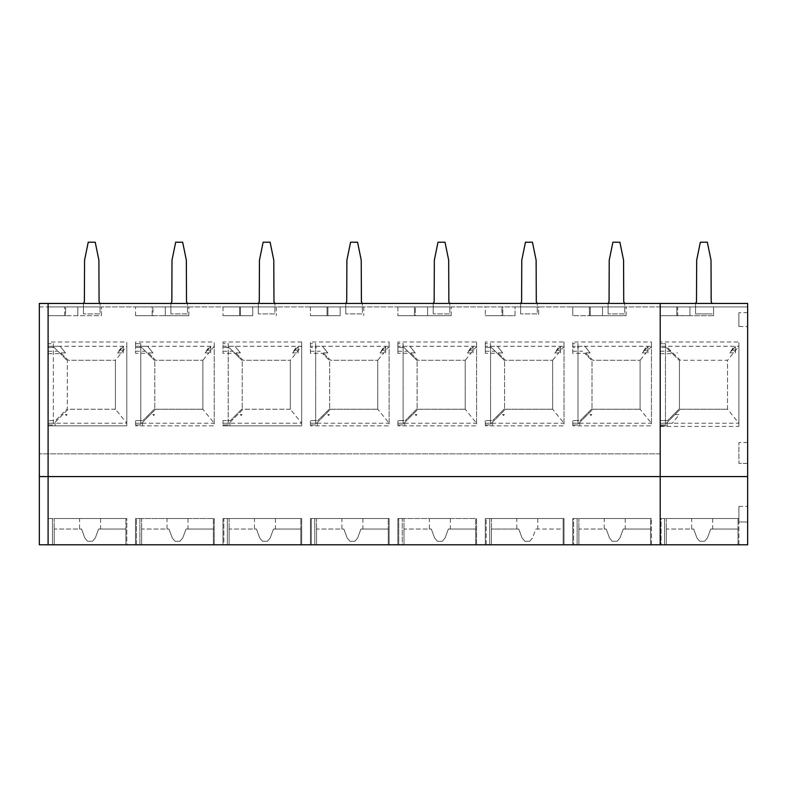 <?xml version="1.0" encoding="UTF-8"?>
<svg xmlns="http://www.w3.org/2000/svg" width="787" height="787" viewBox="0 0 787 787"><rect width="100%" height="100%" fill="white"/><g stroke="black" fill="none" stroke-linecap="round" stroke-linejoin="round"><path stroke-width="0.59" stroke-dasharray="3.94 2.95" d="M135.541 342.001L135.541 346.27L214.241 346.27L214.241 342.001L135.541 342.001L135.541 343.653L140.784 343.653L140.784 424.97L137.292 424.97L140.784 424.97L140.784 420.602L142.9 420.602L135.541 420.602L140.784 420.602L140.784 347.421L141.66 347.51L154.773 360.623L147.435 353.284L135.541 353.284L135.541 343.653L140.784 343.653L140.784 347.421M141.66 347.51L135.541 347.51L141.66 347.51L147.435 353.284M154.773 408.719L142.9 420.602L154.773 408.719L154.773 360.623L154.773 408.719M214.241 544.771L214.241 518.544L135.541 518.544L135.541 544.781L139.909 544.781L139.909 518.544L135.541 518.544L139.909 518.544L139.909 544.781L136.417 544.781L136.417 518.544L136.417 544.771L139.909 544.771L135.541 544.771L135.541 518.544L214.241 518.544L214.241 544.781L135.541 544.781L135.541 518.544L135.541 544.771L214.241 544.781M139.909 518.544L136.417 518.544L139.909 518.544M48.096 423.229L55.09 423.229L55.09 425.846L55.09 423.229L126.796 423.229L126.796 425.846L48.096 425.846L126.796 425.846L126.796 342.001L48.096 342.001L48.096 346.27L54.214 346.27L48.096 346.27L48.096 423.229L54.214 423.219L48.096 423.229L48.096 544.771L48.096 518.544L126.796 518.544L126.796 544.781L48.096 544.781L48.096 424.97L53.339 424.97L48.096 424.97L48.096 343.653L53.339 343.653L53.339 424.97L53.339 347.421L54.214 347.51L48.096 347.51L54.214 347.51L67.328 360.623L54.214 347.51M65.488 352.95L60.806 352.861L65.488 352.95L60.156 346.27L54.214 346.27L126.796 346.27L126.796 342.001M60.894 352.95L68.203 360.269L115.423 360.269L68.203 360.269L60.806 352.861M115.423 409.23L68.203 409.23L54.214 423.219L68.203 409.23L115.423 409.23L115.423 360.269L115.423 409.23L126.796 423.229L126.796 346.27L115.423 360.269M660.204 353.638L672.462 353.638L679.447 360.623L666.323 347.51L660.204 347.51L666.323 347.51L665.448 347.421L665.448 343.653L660.204 343.653L665.448 343.653L665.448 424.97L660.204 424.97L660.204 303.418L48.096 303.418L48.096 342.001M747.65 544.781L747.65 303.418L660.204 303.438L747.65 303.418L747.65 306.93L660.204 306.93L689.933 306.93L660.204 306.93L660.204 315.666L660.204 303.428L660.204 425.846L667.199 425.846L660.204 425.846L660.204 544.771L660.204 424.97L665.448 424.97L665.448 420.602L667.563 420.602L679.447 408.719L667.563 420.602L660.204 420.602L665.448 420.602L665.448 347.421M660.204 453.833L39.35 453.833L660.204 453.833M590.161 352.95L585.469 352.861L590.161 352.95L584.82 346.27L572.759 346.27L651.459 346.27L651.459 342.001L572.759 342.001L572.759 353.284L584.662 353.284L592.001 360.623L584.662 353.284M572.759 353.284L572.759 342.001M578.012 347.421L578.012 343.653L572.759 343.653L578.012 343.653L578.012 424.97L574.51 424.97L578.012 424.97L578.012 420.602L580.117 420.602L572.759 420.602L578.012 420.602L578.012 347.421L578.878 347.51L572.759 347.51L578.878 347.51M572.759 423.229L578.878 423.229L592.877 409.23L640.097 409.23L592.877 409.23L578.878 423.229L572.759 423.219L572.759 420.602L572.759 424.97L574.51 424.97L572.759 424.97L572.759 425.846L572.759 423.219L579.753 423.229L579.753 425.846L579.753 423.229L651.459 423.229L651.459 425.846L572.759 425.846L651.459 425.846L651.459 342.001M403.121 347.421L403.121 343.653L397.868 343.653L403.121 343.653L403.121 424.97L399.619 424.97L403.121 424.97L403.121 420.602L405.226 420.602L397.868 420.602L403.121 420.602L403.121 347.421L403.997 347.51L417.11 360.623L409.771 353.284L397.868 353.284L397.868 342.001L397.868 353.284M397.868 423.229L403.997 423.229L417.986 409.23L465.206 409.23L417.986 409.23L403.997 423.229L397.868 423.219L397.868 420.602L397.868 424.97L399.619 424.97L397.868 424.97L397.868 425.846L397.868 423.219L404.872 423.229L404.872 425.846L404.872 423.229L476.568 423.229L476.568 425.846L397.868 425.846L476.568 425.846L476.568 342.001L397.868 342.001M327.825 352.95L323.142 352.861L327.825 352.95L322.483 346.27L310.432 346.27L389.132 346.27L389.132 342.001L310.432 342.001L310.432 353.284L322.326 353.284L329.664 360.623L322.326 353.284M310.432 353.284L310.432 342.001M315.676 347.421L315.676 343.653L310.432 343.653L315.676 343.653L315.676 424.97L312.173 424.97L315.676 424.97L315.676 420.602L317.781 420.602L310.432 420.602L315.676 420.602L315.676 347.421L316.551 347.51L310.432 347.51L316.551 347.51M310.432 423.229L316.551 423.229L330.54 409.23L377.76 409.23L330.54 409.23L316.551 423.229L310.432 423.219L310.432 420.602L310.432 424.97L312.173 424.97L310.432 424.97L310.432 425.846L310.432 423.219L317.427 423.229L317.427 425.846L317.427 423.229L389.132 423.229L389.132 425.846L310.432 425.846L389.132 425.846L389.132 342.001M135.541 423.229L141.66 423.229L155.649 409.23L202.869 409.23L155.649 409.23L141.66 423.229L135.541 423.219L135.541 420.602L135.541 424.97L137.292 424.97L135.541 424.97L135.541 425.846L135.541 423.219L142.536 423.229L142.536 425.846L142.536 423.229L214.241 423.229L214.241 425.846L135.541 425.846L214.241 425.846L214.241 342.001M301.687 342.001L222.987 342.001L222.987 346.27L301.687 346.27L301.687 342.001L301.687 425.846L222.987 425.846L222.987 423.219L229.981 423.229L229.981 425.846L229.981 423.229L301.687 423.229L301.687 425.846L222.987 425.846L222.987 424.97L228.23 424.97L222.987 424.97L222.987 420.602L230.345 420.602L222.987 420.602L222.987 423.229L229.106 423.219L222.987 423.229M240.379 352.95L235.697 352.861L240.379 352.95L235.047 346.27L222.987 346.27L222.987 353.284L222.987 342.001M228.23 347.421L228.23 343.653L222.987 343.653L228.23 343.653L228.23 424.97L228.23 347.421L229.106 347.51L242.219 360.623L234.88 353.284L222.987 353.284M490.567 347.421L490.567 343.653L485.313 343.653L490.567 343.653L490.567 424.97L487.064 424.97L490.567 424.97L490.567 420.602L492.672 420.602L485.313 420.602L490.567 420.602L490.567 347.421L491.432 347.51L504.556 360.623L497.217 353.284L485.313 353.284L485.313 342.001L485.313 353.284M485.313 423.229L491.442 423.229L505.431 409.23L552.651 409.23L505.431 409.23L491.442 423.229L485.313 423.219L485.313 420.602L485.313 424.97L487.064 424.97L485.313 424.97L485.313 425.846L485.313 423.219L492.308 423.229L492.308 425.846L492.308 423.229L564.013 423.229L564.013 425.846L485.313 425.846L564.013 425.846L564.013 342.001L485.313 342.001M747.65 303.438L747.65 306.93L48.096 306.92L101.434 306.93L77.824 306.93L77.824 315.676L101.434 315.676L101.434 306.93L101.434 315.676L65.587 315.676L65.587 306.93L77.824 306.93L77.824 315.676L48.096 315.676L48.096 306.93L48.096 315.666L65.587 315.666L65.587 306.92L48.096 306.92L48.096 303.438L48.096 306.93L48.096 303.428L39.35 303.418L39.35 544.781M747.65 544.771L48.096 544.771L52.463 544.771L52.463 518.544L52.463 544.771L48.971 544.771L52.463 544.781L52.463 518.544L48.971 518.544L52.463 518.544L52.463 544.781L48.096 544.781L48.096 518.544L126.796 518.544L126.796 544.781M39.35 476.578L747.65 476.578M135.541 315.666L135.541 306.92L135.541 315.666L152.157 315.666L152.157 306.92L135.541 306.92L165.27 306.93L135.541 306.93L165.27 306.93L152.157 306.93L152.157 315.676L165.27 315.676L135.541 315.676L153.032 315.666L153.032 306.92L153.032 315.676L165.27 315.676L165.27 306.93L165.27 315.676L165.27 306.93L188.88 306.93L165.27 306.93L165.27 315.676L135.541 315.676M152.934 352.95L148.251 352.861L152.934 352.95L147.602 346.27L135.541 346.27L135.541 353.284M624.701 303.428L608.095 303.428L608.085 313.924L608.085 303.438L609.049 301.805L609.227 260.172L612.896 242.219L619.89 242.219L623.57 260.172L623.737 301.805L624.701 303.428L624.701 313.924L608.085 313.924L624.701 313.924L624.701 303.438M537.255 303.428L520.65 303.428L520.64 313.924L520.64 303.438L521.604 301.805L521.781 260.172L525.45 242.219L532.445 242.219L536.124 260.172L536.301 301.805L537.255 303.428L537.255 313.924L520.64 313.924L537.255 313.924L537.255 303.438M449.81 303.428L433.204 303.428L433.204 313.924L433.204 303.438L434.158 301.805L434.335 260.172L438.005 242.219L445.009 242.219L448.679 260.172L448.856 301.805L449.81 303.428L449.81 313.924L433.204 313.924L449.81 313.924L449.81 303.438M362.364 303.428L345.759 303.428L345.759 313.924L345.759 303.438L346.713 301.805L346.89 260.172L350.569 242.219L357.564 242.219L361.233 260.172L361.41 301.805L362.374 303.428L362.374 313.924L345.759 313.924L362.374 313.924L362.374 303.438M274.919 303.428L258.313 303.428L258.313 313.924L258.313 303.438L259.277 301.805L259.444 260.172L263.124 242.219L270.118 242.219L273.787 260.172L273.965 301.805L274.929 303.428L274.929 313.924L258.313 313.924L274.929 313.924L274.929 303.438M187.483 303.428L170.868 303.428L170.868 313.924L170.868 303.438L171.832 301.805L171.999 260.172L175.678 242.219L182.673 242.219L186.342 260.172L186.519 301.805L187.483 303.428L187.483 313.924L170.868 313.924L187.483 313.924L187.483 303.438M100.038 303.428L83.422 303.428L83.422 313.924L83.422 303.438L84.386 301.805L84.563 260.172L88.233 242.219L95.227 242.219L98.896 260.172L99.073 301.805L100.038 303.428L100.038 313.924L83.422 313.924L100.038 313.924L100.038 303.438M660.204 306.93L48.096 306.92L77.824 306.93L48.096 306.92L48.096 315.676L48.096 303.418L660.204 303.438L660.204 306.92L689.933 306.93L689.933 315.676L660.204 315.676L676.82 315.666L676.82 306.92L676.82 315.676L689.933 315.676L689.933 306.93L689.933 315.676L660.204 315.676L677.696 315.666L677.696 306.93L660.204 306.92L660.204 315.666L660.204 306.93M602.488 306.93L572.759 306.92L572.759 315.676L572.759 306.93L602.488 306.93L602.488 315.676L572.759 315.676L589.374 315.666L589.374 306.92L589.374 315.676L602.488 315.676L602.488 306.93L626.098 306.93L602.488 306.93L602.488 315.676L590.25 315.676L590.25 306.92L590.25 315.676L572.759 315.666L602.488 315.676L602.488 306.93M327.038 306.92L310.432 306.92L340.161 306.93L310.432 306.93L310.432 315.676L310.432 306.93L340.161 306.93L327.038 306.93L327.038 315.666L327.038 306.93M363.771 306.93L340.161 306.93L340.161 315.676L310.432 315.676L340.161 315.676L340.161 306.93L363.771 306.93L363.771 315.676L363.771 306.93M239.602 306.92L222.987 306.92L252.716 306.93L222.987 306.93L222.987 315.676L222.987 306.93L252.716 306.93L239.602 306.93L239.602 315.666L239.602 306.93M276.326 306.93L252.716 306.93L252.716 315.676L222.987 315.676L252.716 315.676L252.716 306.93L276.326 306.93L276.326 315.676L276.326 306.93M427.607 306.93L397.868 306.92L427.607 306.93L397.868 306.93L397.868 315.676L397.868 306.93L427.607 306.93L427.607 315.676L397.868 315.676L414.483 315.666L414.483 306.92L414.483 315.676L427.607 315.676L427.607 306.93L451.217 306.93L427.607 306.93L427.607 315.676L415.359 315.676L415.359 306.92L415.359 315.676L397.868 315.666L427.607 315.676L427.607 306.93M502.804 306.93L485.313 306.92L485.313 315.676L485.313 306.93L502.804 306.92L502.804 315.666L502.804 306.93M538.662 306.93L515.052 306.93L515.052 315.676L485.313 315.676L501.929 315.666L501.929 306.92L501.929 315.676L515.052 315.676L515.052 306.93L538.662 306.93L538.662 315.676L538.662 306.93M738.904 544.771L738.904 518.544L738.904 544.781L660.204 544.771L664.582 544.771L664.582 518.544L664.582 544.781L661.08 544.781L664.582 544.771L664.582 518.544L660.204 518.544L660.204 544.781L664.582 544.781L664.582 518.544L661.08 518.544L661.08 544.771M738.904 544.781L660.204 544.781L660.204 518.544L664.582 518.544L661.08 518.544L661.08 544.781M126.796 544.771L39.35 544.771M651.459 544.771L651.459 518.544L651.459 544.781L572.759 544.771L577.137 544.771L577.137 518.544L577.137 544.781L573.634 544.781L577.137 544.771L577.137 518.544L572.759 518.544L572.759 544.781L577.137 544.781L577.137 518.544L573.634 518.544L573.634 544.771M651.459 544.781L572.759 544.781L572.759 518.544L577.137 518.544L573.634 518.544L573.634 544.781M398.743 544.781L402.246 544.771L402.246 518.544L402.246 544.781L398.743 544.781L398.743 518.544L398.743 544.771M397.868 544.781L402.246 544.781L402.246 518.544L397.868 518.544L397.868 544.781L397.868 518.544L402.246 518.544L402.246 544.771L397.868 544.771L397.868 518.544L476.568 518.544L476.568 544.781L397.868 544.781M476.568 544.771L476.568 518.544L397.868 518.544L397.868 544.771L476.568 544.781M311.298 544.781L314.8 544.781L310.432 544.781L310.432 518.544L310.432 544.781L389.132 544.781L310.432 544.771L314.8 544.771L314.8 518.544L314.8 544.781L314.8 518.544L310.432 518.544L314.8 518.544L314.8 544.771L311.298 544.781L311.298 518.544L311.298 544.771M223.862 544.771L227.354 544.771L227.354 518.544L227.354 544.781L223.862 544.781L223.862 518.544L227.354 518.544L222.987 518.544L222.987 544.781L227.354 544.781L227.354 518.544L227.354 544.771L222.987 544.771L222.987 518.544L227.354 518.544L223.862 518.544L223.862 544.781M222.987 544.781L222.987 518.544L301.687 518.544L301.687 544.781L222.987 544.781M301.687 544.771L301.687 518.544L222.987 518.544L222.987 544.771L301.687 544.781M489.691 544.781L485.313 544.781L485.313 518.544L485.313 544.781L564.013 544.771L485.313 544.771L489.691 544.771L489.691 518.544L489.691 544.781L486.189 544.781L489.691 544.771L489.691 518.544L485.313 518.544L489.691 518.544L489.691 544.781M65.41 352.842L60.156 346.27M229.106 347.51L222.987 347.51L229.106 347.51L234.88 353.284M242.219 408.719L230.345 420.602L242.219 408.719L242.219 360.623L242.219 408.719M148.33 352.95L155.649 360.269L202.869 360.269L155.649 360.269L148.251 352.861M202.869 409.23L202.869 360.269L202.869 409.23L214.241 423.229L214.241 346.27L202.869 360.269M252.716 315.676L252.716 306.93L252.716 315.676L240.468 315.676L240.468 306.92L240.468 315.676L222.987 315.666L252.716 315.676M188.88 315.676L188.88 306.93L188.88 315.676L165.27 315.676L188.88 315.676M152.855 352.842L147.602 346.27M329.664 408.719L317.781 420.602L329.664 408.719L329.664 360.623L329.664 408.719M389.132 544.771L389.132 518.544L310.432 518.544L310.432 544.771L310.432 518.544L389.132 518.544L389.132 544.781M314.8 518.544L311.298 518.544L314.8 518.544M235.775 352.95L243.094 360.269L290.314 360.269L243.094 360.269L235.697 352.861M290.314 409.23L243.094 409.23L229.106 423.219L243.094 409.23L290.314 409.23L290.314 360.269L290.314 409.23L301.687 423.229L301.687 346.27L290.314 360.269M340.161 315.676L340.161 306.93L340.161 315.676L327.913 315.676L327.913 306.92L327.913 315.676L310.432 315.666L340.161 315.676M240.301 352.842L235.047 346.27M403.997 347.51L397.868 347.51L403.997 347.51L409.771 353.284M417.11 408.719L405.226 420.602L417.11 408.719L417.11 360.623L417.11 408.719M402.246 518.544L398.743 518.544L402.246 518.544M323.221 352.95L330.54 360.269L377.76 360.269L330.54 360.269L323.142 352.861M377.76 409.23L377.76 360.269L377.76 409.23L389.132 423.229L389.132 346.27L377.76 360.269M327.746 352.842L322.483 346.27M491.432 347.51L485.313 347.51L491.442 347.51L497.217 353.284M504.556 408.719L492.672 420.602L504.556 408.719L504.556 360.623L504.556 408.719M564.013 544.771L564.013 518.544L485.313 518.544L485.313 544.771L485.313 518.544L564.013 518.544L564.013 544.781M486.189 544.781L486.189 518.544L489.691 518.544L486.189 518.544L486.189 544.771M415.27 352.95L410.588 352.861L415.27 352.95L409.929 346.27L397.868 346.27L476.568 346.27L476.568 342.001M410.666 352.95L417.986 360.269L465.206 360.269L417.986 360.269L410.588 352.861M465.206 409.23L465.206 360.269L465.206 409.23L476.568 423.229L476.568 346.27L465.206 360.269M515.052 315.676L515.052 306.93L515.052 315.676L485.313 315.666L515.052 315.676M451.217 315.676L451.217 306.93L451.217 315.676L427.607 315.676L451.217 315.676M415.182 352.842L409.929 346.27M592.001 408.719L580.117 420.602L592.001 408.719L592.001 360.623L592.001 408.719M572.759 544.771L572.759 518.544L651.459 518.544L572.759 518.544L572.759 544.771M502.716 352.95L498.033 352.861L502.716 352.95L497.374 346.27L485.313 346.27L564.013 346.27L564.013 342.001M498.112 352.95L505.431 360.269L552.651 360.269L505.431 360.269L498.033 352.861M552.651 409.23L552.651 360.269L552.651 409.23L564.013 423.229L564.013 346.27L552.651 360.269M502.627 352.842L497.374 346.27M666.323 347.51L672.462 353.638M679.447 408.719L679.447 360.623L679.447 408.719M660.204 544.771L660.204 518.544L738.904 518.544L660.204 518.544L660.204 544.771M585.558 352.95L592.877 360.269L640.097 360.269L592.877 360.269L585.469 352.861M640.097 409.23L640.097 360.269L640.097 409.23L651.459 423.229L651.459 346.27L640.097 360.269M626.098 315.676L626.098 306.93L626.098 315.676L602.488 315.676L626.098 315.676M590.073 352.842L584.82 346.27M66.334 415.497L67.072 414.572L66.334 415.497L65.4 414.572L66.305 415.467M67.072 414.572L65.4 414.572M120.745 349.349L123.293 346.772L121.965 346.27L117.637 352.95L120.745 349.349L123.293 349.349L123.293 350.205L119.84 350.205M117.637 352.95L123.293 352.95L123.293 346.27L121.965 346.27M123.293 352.95L123.293 350.205M123.293 346.772L123.293 349.349M153.78 415.497L154.518 414.572L153.78 415.497L152.845 414.572L153.78 415.497M154.518 414.572L152.845 414.572M208.191 349.349L210.739 346.772L209.411 346.27L205.073 352.95L208.191 349.349L210.739 349.349L210.739 350.205L207.286 350.205M205.073 352.95L210.739 352.95L210.739 346.27L209.411 346.27M210.739 352.95L210.739 350.205M210.739 346.772L210.739 349.349M241.225 415.497L241.963 414.572L241.225 415.497L240.291 414.572L241.225 415.497M241.963 414.572L240.291 414.572M295.637 349.349L298.184 346.772L296.856 346.27L292.518 352.95L295.637 349.349L298.184 349.349L298.184 350.205L294.732 350.205M292.518 352.95L298.184 352.95L298.184 346.27L296.856 346.27M298.184 352.95L298.184 350.205M298.184 346.772L298.184 349.349M328.661 415.497L329.409 414.572L328.661 415.497L327.736 414.572L328.641 415.467M329.409 414.572L327.736 414.572M383.082 349.349L385.63 346.772L384.302 346.27L379.964 352.95L383.082 349.349L385.63 349.349L385.63 350.205L382.177 350.205M379.964 352.95L385.63 352.95L385.63 346.27L384.302 346.27M385.63 352.95L385.63 350.205M385.63 346.772L385.63 349.349M416.107 415.497L416.854 414.572L416.107 415.497L415.182 414.572L416.087 415.467M416.854 414.572L415.182 414.572M470.528 349.349L473.076 346.772L471.747 346.27L467.409 352.95L470.528 349.349L473.076 349.349L473.076 350.205L469.623 350.205M467.409 352.95L473.076 352.95L473.076 346.27L471.747 346.27M473.076 352.95L473.076 350.205M473.076 346.772L473.076 349.349M503.552 415.497L504.3 414.572L503.552 415.497L502.627 414.572L503.552 415.497M504.3 414.572L502.627 414.572M557.973 349.349L560.521 346.772L559.193 346.27L554.855 352.95L557.973 349.349L560.521 349.349L560.521 350.205L557.068 350.205M554.855 352.95L560.521 352.95L560.521 346.27L559.193 346.27M560.521 352.95L560.521 350.205M560.521 346.772L560.521 349.349M590.998 415.497L591.745 414.572L590.998 415.497L590.073 414.572L590.998 415.497M591.745 414.572L590.073 414.572M645.419 349.349L647.967 346.772L646.639 346.27L642.3 352.95L645.419 349.349L647.967 349.349L647.967 350.205L644.514 350.205M642.3 352.95L647.967 352.95L647.967 346.27L646.639 346.27M647.967 352.95L647.967 350.205M647.967 346.772L647.967 349.349M98.591 529.041L100.559 529.041L98.591 529.031L95.306 537.954L92.522 541.279L95.306 537.954L98.591 529.041L125.92 529.041L125.92 544.781L125.92 518.544L125.92 544.771L54.214 544.771L54.214 529.031L81.543 529.031L84.839 537.964L81.543 529.041L79.576 529.041L81.543 529.031M125.92 529.041L125.92 544.771L54.214 544.771L54.214 518.544L125.92 518.544L54.214 518.544L54.214 544.781L125.92 544.781L54.214 544.781L54.214 529.041L81.543 529.041M79.576 518.544L100.559 518.544L79.576 518.544L79.576 529.041M87.613 541.279L84.829 537.954L87.613 541.279L92.522 541.279L87.613 541.279M98.591 529.031L125.92 529.031M100.559 518.544L100.559 529.041M186.037 529.041L188.004 529.041L186.037 529.031L182.751 537.954L179.967 541.279L182.751 537.954L186.037 529.041L213.366 529.041L213.366 544.781L213.366 518.544L213.366 544.771L141.66 544.771L141.66 529.031L168.989 529.031L172.274 537.964L168.989 529.041L167.021 529.041L168.989 529.031M213.366 529.041L213.366 544.771L141.66 544.771L141.66 518.544L213.366 518.544L141.66 518.544L141.66 544.781L213.366 544.781L141.66 544.781L141.66 529.041L168.989 529.041M167.021 518.544L188.004 518.544L167.021 518.544L167.021 529.041M175.058 541.279L172.274 537.954L175.058 541.279L179.967 541.279L175.058 541.279M186.037 529.031L213.366 529.031M188.004 518.544L188.004 529.041M273.483 529.041L275.45 529.041L273.483 529.031L270.197 537.954L267.413 541.279L270.197 537.954L273.483 529.041L300.811 529.041L300.811 544.781L300.811 518.544L300.811 544.771L229.106 544.771L229.106 529.031L256.434 529.031L259.72 537.964L256.434 529.041L254.467 529.041L256.434 529.031M300.811 529.041L300.811 544.771L229.106 544.771L229.106 518.544L300.811 518.544L229.106 518.544L229.106 544.781L300.811 544.781L229.106 544.781L229.106 529.041L256.434 529.041M254.467 518.544L275.45 518.544L254.467 518.544L254.467 529.041M262.504 541.279L259.72 537.954L262.504 541.279L267.413 541.279L262.504 541.279M273.483 529.031L300.811 529.031M275.45 518.544L275.45 529.041M360.928 529.041L362.896 529.041L360.928 529.031L357.642 537.954L354.858 541.279L357.642 537.954L360.928 529.041L388.257 529.041L388.257 544.781L388.257 518.544L388.257 544.771L316.551 544.771L316.551 529.031L343.88 529.031L347.165 537.964L343.88 529.041L341.912 529.041L343.88 529.031M388.257 529.041L388.257 544.771L316.551 544.771L316.551 518.544L388.257 518.544L316.551 518.544L316.551 544.781L388.257 544.781L316.551 544.781L316.551 529.041L343.88 529.041M341.912 518.544L362.896 518.544L341.912 518.544L341.912 529.041M349.949 541.279L347.165 537.954L349.949 541.279L354.858 541.279L349.949 541.279M360.928 529.031L388.257 529.031M362.896 518.544L362.896 529.041M448.364 529.041L450.341 529.041L448.364 529.031L445.088 537.954L442.294 541.279L445.088 537.954L448.364 529.041L475.702 529.041L475.702 544.781L475.702 518.544L475.702 544.771L403.997 544.771L403.997 529.031L431.325 529.031L434.611 537.964L431.325 529.041L429.348 529.041L431.325 529.031M475.702 529.041L475.702 544.771L403.997 544.771L403.997 518.544L475.702 518.544L403.997 518.544L403.997 544.781L475.702 544.781L403.997 544.781L403.997 529.041L431.325 529.041M429.348 518.544L450.341 518.544L429.348 518.544L429.348 529.041M437.395 541.279L434.611 537.954L437.395 541.279L442.294 541.279L437.395 541.279M448.364 529.031L475.702 529.031M450.341 518.544L450.341 529.041M535.809 529.041L537.787 529.041L535.809 529.031L532.533 537.954L529.74 541.279L524.84 541.279L529.74 541.279L532.524 537.964L535.809 529.041L563.138 529.041L563.138 544.781L563.138 518.544L563.138 544.771L491.442 544.771L491.442 529.031L518.771 529.031L522.056 537.964L524.84 541.279L522.047 537.954L518.771 529.041L516.793 529.041L518.771 529.031M563.138 529.041L563.138 544.771L491.442 544.771L491.442 518.544L563.138 518.544L491.442 518.544L491.442 544.781L563.138 544.781L491.442 544.781L491.442 529.041L518.771 529.041M516.793 518.544L537.787 518.544L516.793 518.544L516.793 529.041M535.809 529.031L563.138 529.031M529.74 541.279L524.84 541.279L529.74 541.279M537.787 518.544L537.787 529.041M623.255 529.041L625.232 529.041L623.255 529.031L619.969 537.954L617.185 541.279L619.969 537.954L623.255 529.041L650.583 529.041L650.583 544.781L650.583 518.544L650.583 544.771L578.878 544.771L578.878 529.031L606.216 529.031L609.502 537.964L606.216 529.041L604.239 529.041L606.216 529.031M650.583 529.041L650.583 544.771L578.878 544.771L578.878 518.544L650.583 518.544L578.878 518.544L578.878 544.781L650.583 544.781L578.878 544.781L578.878 529.041L606.216 529.041M604.239 518.544L625.232 518.544L604.239 518.544L604.239 529.041M612.286 541.279L609.492 537.954L612.286 541.279L617.185 541.279L612.286 541.279M623.255 529.031L650.583 529.031M625.232 518.544L625.232 529.041M710.7 529.041L712.668 529.041L710.7 529.031L707.415 537.954L704.631 541.279L707.415 537.954L710.7 529.041L738.029 529.041L738.029 544.781L738.029 518.544L738.029 544.771L666.323 544.771L666.323 529.031L693.652 529.031L696.948 537.964L693.652 529.041L691.684 529.041L693.652 529.031M738.029 529.041L738.029 544.771L666.323 544.771L666.323 518.544L738.029 518.544L666.323 518.544L666.323 544.781L738.029 544.781L666.323 544.781L666.323 529.041L693.652 529.041M691.684 518.544L712.668 518.544L691.684 518.544L691.684 529.041M699.722 541.279L696.938 537.954L699.722 541.279L704.631 541.279L699.722 541.279M710.7 529.031L738.029 529.031M712.668 518.544L712.668 529.041M695.531 313.924L695.531 303.428L695.531 313.924L712.146 313.924L695.531 313.924M696.495 301.805L695.531 303.428L712.146 303.428L711.182 301.805L711.015 260.172L707.336 242.219L700.341 242.219L696.672 260.172L696.495 301.805M39.35 303.428L39.35 306.93L39.35 303.438L48.096 303.438L48.096 343.653L53.339 343.653L53.339 347.421M39.35 306.93L48.096 306.92L39.35 306.93M64.711 315.666L64.711 306.92L64.711 315.676L48.096 315.666L64.711 315.666M77.824 315.676L77.824 306.93L77.824 315.676M49.384 420.602L55.454 420.602L67.328 408.719L67.328 360.623L67.328 408.719L55.454 420.602L49.384 420.602M48.096 353.638L60.353 353.638M738.904 326.487L738.904 312.744L738.904 326.487L747.65 326.605L747.65 312.606L747.65 326.595L738.904 326.467L738.904 312.734L738.904 326.467M747.65 463.454L747.65 442.461L747.65 463.445L738.904 463.327L738.904 442.589L738.904 463.336L747.65 463.454M747.65 522.047L747.65 506.297L747.65 522.047L738.904 521.909L738.904 506.425L738.904 521.919L747.65 522.047M713.543 315.676L677.696 315.676L677.696 306.92L713.543 306.93L689.933 306.93L689.933 315.676L713.543 315.676L713.543 306.93L713.543 315.676M660.204 423.229L666.323 423.229L680.322 409.23L727.542 409.23L680.322 409.23L666.323 423.219L672.265 423.229L660.204 423.229L738.904 423.229L738.904 346.27L727.542 360.269L680.322 360.269L666.323 346.27L660.204 346.27L738.904 346.27L738.904 342.001L660.204 342.001M660.204 426.426L738.904 426.426L738.904 342.001M667.199 425.846L667.199 423.229L667.199 425.846M738.904 426.426L738.904 423.229L727.542 409.23L727.542 360.269L680.322 360.269L666.323 346.27M727.542 409.23L727.542 360.269M674.961 414.592L679.191 414.572L672.265 423.229M682.172 315.371L682.742 315.676M677.499 352.822L676.84 352.822M732.854 349.349L735.412 346.772L734.084 346.27L729.824 352.822L732.854 349.349L735.412 349.349L735.412 350.205L731.959 350.205M729.824 352.822L735.412 352.95L735.412 346.27L734.084 346.27M735.412 352.95L735.412 350.205M735.412 346.772L735.412 349.349M135.541 351.228L145.379 351.228M222.987 351.228L232.824 351.228M310.432 351.228L320.27 351.228M397.868 351.228L407.715 351.228M485.313 351.228L495.161 351.228M572.759 351.228L582.606 351.228M660.204 351.228L670.052 351.228M48.096 351.228L57.933 351.228M747.65 312.606L738.904 312.734L747.65 312.616M747.65 442.461L738.904 442.589L747.65 442.471M738.904 506.434L747.65 506.307L738.904 506.425"/><path stroke-width="1.18" d="M39.35 476.578L39.35 544.781L660.204 544.781L660.204 476.578L660.204 544.781L747.65 544.781L747.65 303.438L712.146 303.438L711.182 301.805L711.015 260.172L707.336 242.219L700.341 242.219L696.672 260.172L696.495 301.805L695.531 303.428L48.096 303.438L48.096 544.781L48.096 476.578L39.35 476.578L39.35 303.428L48.096 303.428L48.096 476.578L660.204 476.578L660.204 303.438L624.701 303.438L623.737 301.805L623.57 260.172L619.89 242.219L612.896 242.219L609.227 260.172L609.049 301.805L608.085 303.428L537.255 303.438L536.301 301.805L536.124 260.172L532.445 242.219L525.45 242.219L521.781 260.172L521.604 301.805L520.64 303.428L449.81 303.438L448.856 301.805L448.679 260.172L445.009 242.219L438.005 242.219L434.335 260.172L434.158 301.805L433.204 303.428L362.374 303.438L361.41 301.805L361.233 260.172L357.564 242.219L350.569 242.219L346.89 260.172L346.713 301.805L345.759 303.428L274.929 303.438L273.965 301.805L273.787 260.172L270.118 242.219L263.124 242.219L259.444 260.172L259.277 301.805L258.313 303.428L187.483 303.438L186.519 301.805L186.342 260.172L182.673 242.219L175.678 242.219L171.999 260.172L171.832 301.805L170.868 303.428L100.038 303.438L99.073 301.805L98.896 260.172L95.227 242.219L88.233 242.219L84.563 260.172L84.386 301.805L83.422 303.428L39.35 303.438M747.65 303.438L660.204 303.438L660.204 476.578L747.65 476.578"/></g></svg>

